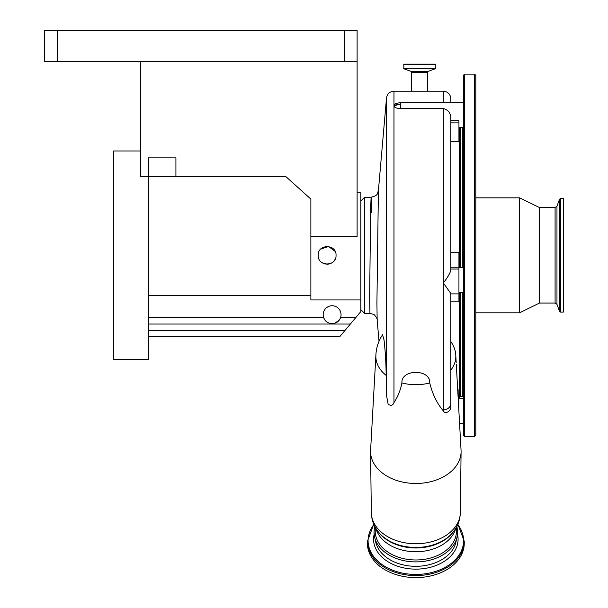 <?xml version="1.0" encoding="UTF-8"?>
<svg xmlns="http://www.w3.org/2000/svg" width="608" height="608" viewBox="0 0 608 608"><rect width="100%" height="100%" fill="white"/><g stroke="black" fill="none" stroke-linecap="round" stroke-linejoin="round"><path stroke-width="0.91" d="M360.856 200.967L364.428 197.395L364.428 313.249L369.945 313.394L369.649 296.377L370.576 215.034C371.078 192.272 371.351 191.474 371.404 212.633M378.389 190.73L376.922 302.997L377.142 319.846L379.027 341.316M364.428 197.395L371.176 197.212C378.868 195.411 376.983 193.298 378.389 190.752L386.498 98.04L386.498 395.223L388.117 404.16C390.914 406.091 392.867 405.574 393.969 402.618C397.784 396.948 400.436 390.389 401.934 382.941A39.976 28.272 0 0 0 429.734 382.941C432.349 393.657 436.605 402.633 442.502 409.868L443.323 410.902L443.323 282.887C447.29 277.985 449.791 273.828 450.824 270.4L450.824 117.732C450.46 112.738 447.967 109.676 443.323 108.543L400.216 108.543C396.363 108.361 394.28 107.456 393.969 105.853L400.93 103.9L400.216 108.543M375.888 355.323A39.976 28.272 0 0 0 375.858 355.946A39.984 39.984 0 0 1 382.538 334.795L384.005 339.819C385.32 350.922 386.034 362.778 386.156 375.379L386.498 395.223M375.858 355.946A39.976 28.272 0 0 0 375.858 356.432A39.976 28.272 0 0 0 386.156 375.379M375.873 355.581L370.606 450.216A45.258 32.004 0 0 0 370.576 451.47A45.258 32.004 0 0 0 370.576 451.752A45.258 32.004 0 0 0 415.834 483.474A45.258 32.004 0 0 0 461.092 451.752A45.258 32.004 0 0 0 461.092 451.47A45.258 32.004 0 0 0 461.062 450.216L456.274 364.2M450.824 370.112A39.976 28.272 0 0 0 455.818 356.432A39.976 28.272 0 0 0 455.81 355.946A39.976 28.272 0 0 0 455.795 355.551L456.198 362.74M450.824 384.408L450.824 405.764C451.417 411.821 444.836 414.436 443.323 410.902M335.122 251.37L328.533 246.506L320.743 249.067M318.881 251.887L318.729 252.274M318.592 252.662L318.242 254.38M336.042 255.322C336.596 243.816 317.65 243.785 318.189 255.322C317.634 266.836 336.596 266.836 336.042 255.322M357.109 192.842L360.856 192.842L360.856 299.934L310.87 299.934L310.87 236.573L357.109 236.573L357.109 61.636L44.718 61.636L44.718 30.4L57.213 30.4L57.213 61.636M375.227 527.174L375.227 531.255A40.607 28.713 0 0 0 415.834 559.976A40.607 28.713 0 0 0 456.448 531.255L456.448 527.174M374.004 532.319A41.838 29.579 0 0 0 374.878 538.354A41.838 29.579 0 0 0 415.834 561.898A41.838 29.579 0 0 0 456.79 538.354A41.838 29.579 0 0 0 457.672 532.319M367.414 541.34L367.414 543.362A48.42 34.238 180 0 0 415.834 577.6A48.42 34.238 180 0 0 464.254 543.362L464.254 541.34A48.42 34.238 180 0 1 415.834 575.578A48.42 34.238 180 0 1 367.414 541.34L373.783 524.202M563.282 246.438L563.282 312.109L560.485 312.109L560.485 198.527L563.282 198.527L563.282 246.438M555.089 303.05L555.089 207.586L539.539 207.586L539.539 303.05L555.089 303.05L556.966 304.365L559.542 311.456L560.485 312.109M539.539 207.586L519.551 197.843L519.551 312.801L539.539 303.05M475.813 227.172L475.813 435.252L474.567 436.506L474.567 74.138L475.813 75.384L475.813 227.172M463.319 395.831L463.319 408.477M464.565 436.506L464.565 74.138L463.319 75.384L463.319 435.252L464.565 436.506L474.567 436.506M458.941 397.769L459.572 397.769L459.572 292.448M459.572 267.452L459.572 127.528M450.824 102.539L450.824 98.694L450.824 102.539M400.224 102.79L400.93 103.9L393.969 105.26L395.428 103.626L400.414 102.539L463.319 102.539M450.824 120.711L458.941 120.711L458.941 141.641L450.824 141.641M393.969 105.853L393.969 105.26M450.824 405.764L450.824 293.482L443.323 282.887L443.323 108.543M458.941 293.884L450.824 293.884L450.824 301.826L458.941 301.826L458.941 252.692L450.824 252.692M458.759 408.872L458.941 389.964L457.71 389.964M401.934 382.941C400.839 368.904 430.753 368.828 429.734 382.941M443.323 102.539L443.323 91.2L393.969 91.2L393.969 402.618M411.646 91.2L411.646 72.458L427.515 72.458L427.515 91.2M411.646 72.458A1.246 1.246 0 0 0 410.826 71.288L428.344 71.288A1.246 1.246 0 0 0 427.515 72.458M410.826 71.288L403.818 68.734L403.879 64.136L435.29 64.136L403.879 64.136M428.344 71.288L435.343 68.734L435.29 64.136M450.824 341.559C453.986 346.157 455.643 350.816 455.795 355.551L455.78 355.156A39.984 39.984 0 0 1 455.81 355.946M318.387 257.184L318.858 258.704M322.901 263.188L325.31 264.062M326.823 264.244L329.103 264.024M330.532 263.568L331.2 263.256M332.097 262.732L333.534 261.524M334.408 260.475L334.97 259.563M337.113 322.065A8.93 8.93 0 0 1 333.534 323.486M332.834 323.57A8.93 8.93 0 0 1 323.19 314.67A8.93 8.93 0 0 1 332.112 305.748A8.93 8.93 0 0 1 340.48 317.794C337.888 325.44 326.336 325.44 323.752 317.794L148.428 317.794M140.494 61.636L140.494 176.601L148.428 176.601L148.428 157.852L175.917 157.852L175.917 176.601L285.889 176.601L310.87 199.09L310.87 236.573M175.917 176.601L148.428 176.601L148.428 359.655L113.445 359.655L113.445 150.982L140.494 150.982M344.607 61.636L344.607 30.4L357.109 30.4L357.109 61.636M344.607 30.4L57.213 30.4M360.856 299.934L360.856 311.547L350.368 324.041L148.428 324.041M310.87 295.306L148.428 295.306M350.368 324.041L339.887 336.543L148.428 336.543M324.353 319.086L325.158 320.264M326.078 321.244L327.074 322.042M334.932 323.144L339.051 320.294M339.864 319.109L340.434 317.908M371.328 512.301A44.506 31.472 0 0 0 371.328 512.574A44.506 31.472 0 0 0 415.834 543.772A44.506 31.472 0 0 0 460.34 512.574A44.506 31.472 0 0 0 460.347 512.301M453.287 531.924L452.686 532.684A42.218 29.853 0 0 1 415.834 547.975A42.218 29.853 0 0 1 378.982 532.684L378.381 531.924A42.902 30.339 0 0 0 415.834 547.458A42.902 30.339 0 0 0 453.287 531.924C457.801 526.201 460.157 519.756 460.34 512.574L461.092 451.752M375.942 528.413A40.607 28.713 0 0 0 415.834 551.752A40.607 28.713 0 0 0 455.726 528.413M456.334 539.737A40.607 28.713 180 0 1 415.834 566.314A40.607 28.713 180 0 1 375.341 539.737M457.558 534.546A42.256 29.876 180 0 1 458.09 539.258A42.256 29.876 180 0 1 415.834 569.134A42.256 29.876 180 0 1 373.578 539.258A42.256 29.876 180 0 1 374.11 534.546M457.763 524.491A47.766 33.774 180 0 1 463.6 540.672A47.766 33.774 180 0 1 415.834 574.446A47.766 33.774 180 0 1 368.076 540.672A47.766 33.774 180 0 1 373.912 524.491M555.089 207.586L556.966 206.272L559.542 199.188L559.542 311.456M556.966 206.272L556.966 304.365M462.316 127.528L462.316 267.452M462.316 292.448L462.316 396.203L463.319 397.206M460.195 127.528L460.195 267.452M460.195 292.448L460.195 396.203L462.316 396.203M450.824 122.862L458.941 122.862M450.824 269.048L458.941 269.048M450.824 267.231L458.941 267.231M450.824 403.408A7.494 6.46 180 0 1 443.323 409.868L442.502 409.868M403.712 64.304L435.45 64.304M403.712 68.582L435.45 68.582M403.818 68.734L435.343 68.734M355.612 317.794L340.48 317.794M345.124 330.296L148.428 330.296M360.856 309.677L364.428 313.249M369.945 313.394C373.32 314.222 374.923 314.86 374.756 315.309C376.679 317.764 377.469 319.276 377.142 319.846M378.381 531.924C373.867 526.201 371.518 519.756 371.328 512.574L370.576 451.752M374.878 538.354L373.973 532.137L374.771 526.315M456.79 538.354L457.695 532.137L456.897 526.315M457.885 524.202L464.254 541.34M559.542 199.188L560.485 198.527M475.813 312.801L519.551 312.801M475.813 197.843L519.551 197.843M464.565 74.138L474.567 74.138M460.195 396.203L459.572 395.58M443.323 91.2C447.876 91.641 450.376 94.141 450.824 98.694M458.941 127.528L463.319 127.528M463.319 292.448L458.941 292.448M463.319 267.452L458.941 267.452M463.319 423.32L459.564 423.32M463.319 398.331L458.941 398.331M393.969 91.2C389.713 91.557 387.22 93.837 386.498 98.04"/></g></svg>
